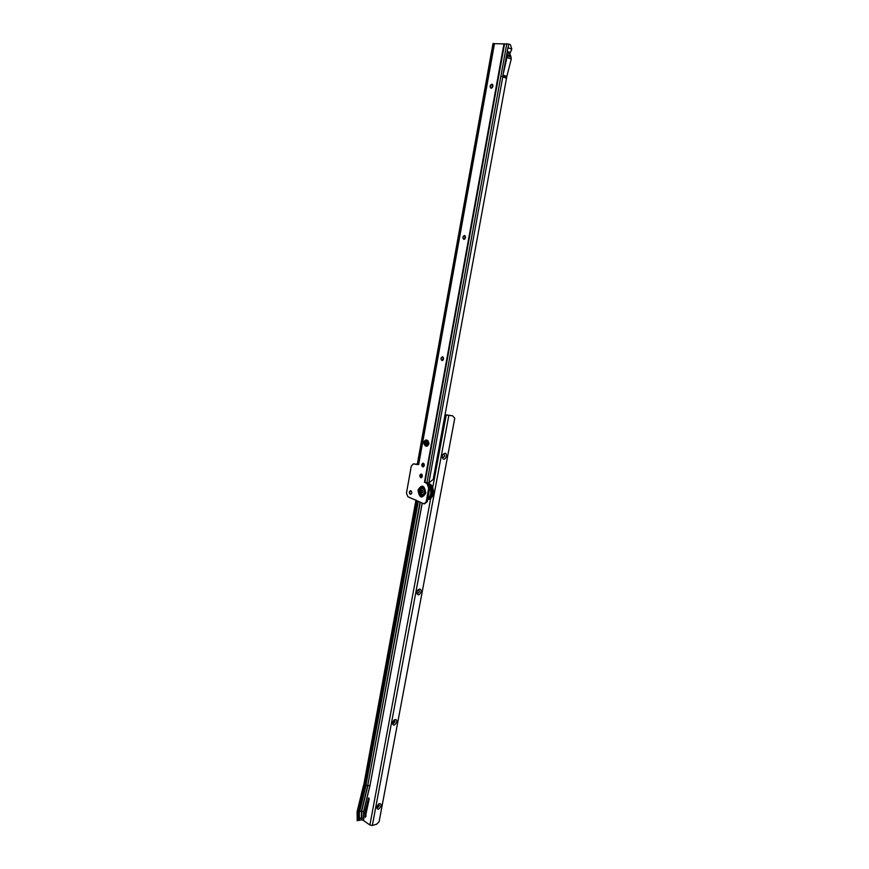 <?xml version="1.0" encoding="UTF-8"?>
<svg xmlns="http://www.w3.org/2000/svg" width="869" height="869" viewBox="0 0 869 869"><rect width="100%" height="100%" fill="white"/><g stroke="black" fill="none" stroke-linecap="round" stroke-linejoin="round"><path stroke-width="1.3" d="M490.833 88.138L490.974 88.182C489.768 86.509 490.127 85.195 492.028 84.228L492.223 84.26C493.429 85.933 493.071 87.248 491.17 88.203L490.833 88.138C489.638 86.465 489.997 85.151 491.897 84.184L492.234 84.26M442.028 360.57L441.93 360.548C440.485 358.94 440.681 357.691 442.517 356.801L442.603 356.822C444.059 358.43 443.863 359.679 442.028 360.57C440.616 358.951 440.811 357.702 442.647 356.811M422.975 466.914L422.845 466.849C421.498 465.426 421.584 464.198 423.105 463.188L423.366 463.242C424.745 464.796 424.615 466.012 422.975 466.914L422.714 466.849C421.335 465.295 421.465 464.079 423.116 463.188M421.041 477.722L420.889 477.657C419.553 476.234 419.629 475.017 421.139 474.007L421.411 474.061C422.779 475.604 422.66 476.831 421.041 477.722L420.759 477.668C419.39 476.114 419.521 474.898 421.139 474.007M410.537 494.331L409.408 492.256L410.874 490.713C412.221 492.234 412.102 493.44 410.537 494.331L410.233 494.265C408.897 492.734 409.017 491.528 410.581 490.648M464.546 235.488L464.643 235.521C466.045 237.172 465.773 238.454 463.84 239.344L463.742 239.323C462.341 237.682 462.601 236.401 464.546 235.488M506.638 77.515L501.793 76.363L506.486 78.319L506.844 76.385L502.945 75.125L507.941 47.719M507.029 52.737L509.821 53.769L510.614 55.735L506.855 54.356L510.614 55.735L511.265 59.016L506.844 76.385M417.685 462.971L417.392 463.774L418.662 464.6L494.472 43.656L508.767 44.069L508.093 47.741L511.819 49.131L510.396 44.688L508.767 44.069M426.712 483.012L427.765 482.99L428.341 484.359L424.441 482.143L428.602 483.077L433.218 479.438L506.486 78.319M506.746 54.312L507.333 55.801L511.2 57.213M509.821 53.769L511.819 49.131M409.451 491.93L409.484 493.092M427.331 446.166L426.353 445.83C424.278 443.885 424.3 441.952 426.407 440.029M428.33 484.359L429.764 487.987L427.266 501.695L424.376 503.901M414.241 463.872L416.403 464.524M442.603 360.494L443.19 357.224M464.535 239.225L465.154 235.836M491.887 87.997L492.527 84.456M494.472 43.656L493.125 43.722M494.135 43.667L493.288 43.45M418.662 464.6L413.405 463.872L411.298 466.088L406.453 493.157L407.919 496.775L424.159 503.911L426.212 501.728L428.71 488.02L427.287 484.381M503.987 43.776L424.485 482.143M427.363 440.355C429.601 442.853 429.373 444.819 426.69 446.253L425.299 445.819C423.073 443.309 423.301 441.343 425.995 439.931L427.363 440.355M416.718 463.894L417.468 463.883M463.742 239.323L463.883 239.355C462.482 237.737 462.732 236.466 464.633 235.51M506.269 56.865L505.91 58.842M502.988 75.136L507.333 55.801M501.793 76.363L506.269 77.906M427.809 483.707C433.164 485.728 433.088 497.709 427.7 499.317M427.657 499.588C433.674 498.708 434.033 485.293 428.091 483.479L429.004 483.642C435.054 485.499 434.304 499.219 428.145 499.447C434.565 499.067 435.315 485.652 429.08 483.653L427.809 483.381M427.776 483.577C433.273 485.565 433.197 497.861 427.678 499.447M421.813 494.559L422.323 494.667C425.017 493.157 425.202 491.104 422.91 488.519L422.41 488.411C419.716 489.91 419.521 491.963 421.813 494.559M422.356 490.159L423.084 491.93L421.856 492.929L421.128 491.17L422.356 490.159M422.519 494.667C425.18 493.114 425.354 491.072 423.062 488.519L422.573 488.411M376.722 806.747L377.754 807.518L379.351 805.541L378.287 804.303M376.657 807.062L378.569 804.086C380.35 803.195 381.187 803.782 381.067 805.845C379.09 809.669 377.602 810.169 376.614 807.334L376.657 807.062M392.419 722.628L393.451 723.529L395.058 721.596L394.624 720.26L393.766 720.314M392.375 722.834L393.972 720.129C395.938 718.989 396.872 719.575 396.796 721.9C394.83 725.713 393.342 726.136 392.332 723.16L392.375 722.834M416.762 592.234L417.87 590.008C420.064 588.4 421.161 588.986 421.172 591.756C419.238 595.537 417.75 595.852 416.696 592.691L417.783 593.31L419.401 591.441L418.825 589.899L417.739 590.149M442.104 456.464L443.114 457.735L444.743 455.943L444.005 454.161L442.745 454.683M442.147 456.247L442.821 454.563C445.167 452.412 446.416 452.988 446.557 456.268C444.689 459.983 443.201 460.201 442.071 456.931L442.147 456.247M365.958 816.404L365.936 811.852L369.184 798.578M365.262 817.392L364.893 812.135L368.575 797.938L369.184 798.959L365.262 817.392M443.885 454.118C445.069 455.508 444.765 456.692 442.984 457.691L442.886 457.713M418.825 589.899C419.651 591.257 419.26 592.376 417.652 593.255L417.25 593.201M394.613 720.249L392.788 723.41M378.971 804.325L377.113 807.464M452.532 415.795L454.759 418.239L379.112 821.716L376.69 824.203L372.356 825.463L369.901 825.029L363.503 820.521L363.568 811.842L369.912 785.934L422.204 503.227M444.993 415.002L452.314 415.719M445.037 414.719L452.043 415.686M363.568 811.842L361.461 811.092L367.783 785.185L365.86 785.685M420.009 502.347L367.783 785.185L420.238 502.445M359.299 812.939L365.632 786.945L364.372 787.042L358.05 813.058L358.321 819.532L359.581 819.413L359.299 812.939L358.05 813.058L357.235 812.124L363.557 786.152L364.372 787.042L417.022 501.163M421.346 477.689L421.943 474.463M423.344 466.859L423.931 463.677M427.168 446.112L428.135 440.865M365.632 786.945L418.228 501.641M428.765 444.483L428.96 443.472M363.503 820.521L361.634 819.782L361.982 817.848L363.807 818.565L363.514 811.809L369.846 785.902L368.011 785.207L361.689 811.103L361.982 817.848L359.538 818.457M422.138 503.205L369.912 785.934M416.197 500.066L363.557 786.152L415.969 499.979M361.634 819.782L359.093 820.412M357.376 818.457L358.289 819.804L359.549 819.663L357.507 820.716M358.321 819.532L357.202 820.684L357.365 818.511M420.911 474.474L420.39 477.298M363.861 818.598L363.448 820.488M361.395 819.76L361.461 811.092L359.625 811.603M359.581 819.413L358.289 819.804M363.405 785.728L357.094 811.679L357.202 820.684M425.386 491.115C423.681 486.553 421.791 486.336 419.694 490.453C420.639 496.275 422.519 497.003 425.321 492.636L425.408 491.821M419.749 490.464C420.683 496.21 422.53 496.938 425.299 492.614C424.354 486.857 422.508 486.14 419.749 490.464M419.184 490.355C420.205 496.71 422.247 497.502 425.31 492.734C424.268 486.379 422.225 485.586 419.184 490.355M418.011 490.051C421.867 483.979 424.463 484.989 425.788 493.071C421.899 499.121 419.303 498.111 418.011 490.051M503.118 75.092L502.912 76.222M425.299 444.928L426.168 440.127M506.812 43.646L426.951 482.816M502.76 77.037L428.906 482.577M425.517 445.232L426.451 440.04M441.061 359.136L441.343 357.615M462.938 238.019L463.22 236.455M490.214 86.998L490.518 85.358M504.574 43.808L424.974 482.295M417.511 463.916L493.168 43.472M418.304 464.426L494.07 43.678M414.871 463.959L413.807 463.959M429.764 487.987L428.71 488.02M427.266 501.695L426.212 501.728M426.321 446.166L427.287 446.188M425.299 445.819L426.353 445.83M511.265 59.016L507.398 57.604M509.973 52.422L507.268 51.423M429.558 489.128L428.113 497.068M429.818 486.868C431.676 491.735 431.002 495.678 427.809 498.708M365.947 816.349L364.904 816.643M446.155 415.371L432.719 487.52M430.709 498.328L369.901 825.029M422.367 466.523L422.986 463.199M426.19 445.764L427.2 440.301M448.762 415.849L372.356 825.463M368.967 798.1L368.282 798.285M365.936 811.852L364.893 812.135M365.816 813.178L364.763 813.471M414.459 463.872L413.405 463.872M417.392 463.774L492.995 43.569M426.961 440.214L425.973 445.634M422.725 463.296L422.171 466.262M420.705 474.268L420.194 477.016M357.083 811.776L357.376 818.544"/></g></svg>
